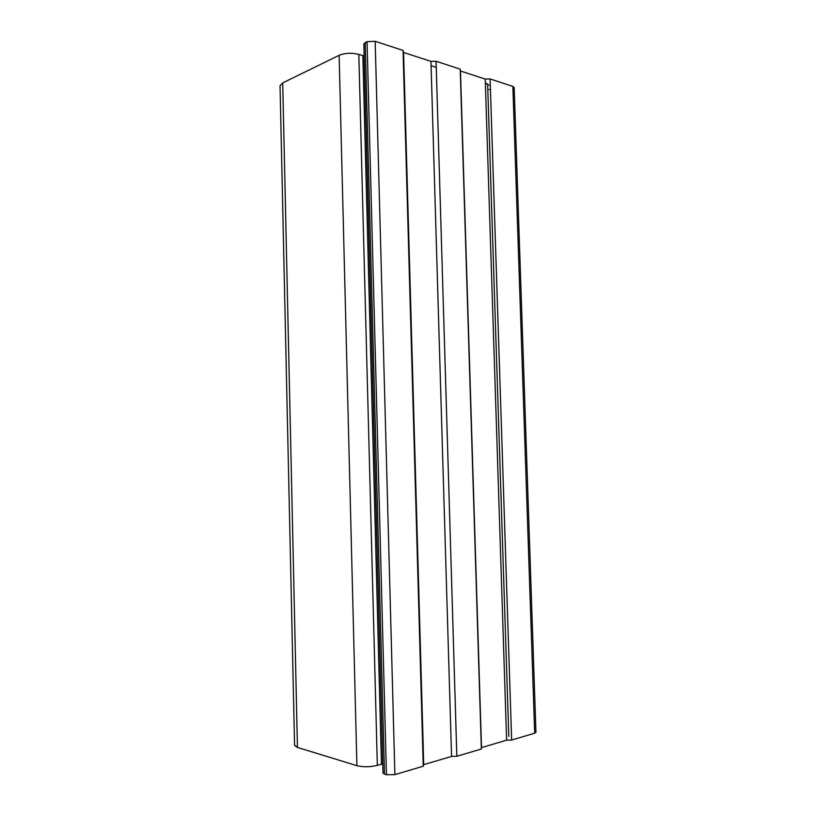 <?xml version="1.0" encoding="UTF-8"?>
<svg xmlns="http://www.w3.org/2000/svg" width="816" height="816" viewBox="0 0 816 816"><rect width="100%" height="100%" fill="white"/><g stroke="black" fill="none" stroke-linecap="round" stroke-linejoin="round"><path stroke-width="1.22" d="M282.713 82.906L339.119 55.325C345.127 52.938 351.696 52.632 358.826 54.417L362.855 55.672L364.14 55.07L362.855 55.672L358.826 54.417C351.696 52.632 345.127 52.938 339.119 55.325L282.713 82.906L280.041 85.69L294.576 745.447L297.442 747.436L282.713 82.906L297.442 747.436L356.908 765.673L339.119 55.325L356.908 765.673C363.232 767.203 370.036 767.111 377.329 765.377L358.826 54.417L377.329 765.377L381.439 764.215L362.855 55.672L381.439 764.215L382.796 764.623L381.439 764.215L377.329 765.377C370.036 767.111 363.232 767.203 356.908 765.673L297.442 747.436L294.566 745.141M363.854 44.207L367.047 41.677L375.176 41.3L403.033 50.429L403.573 52.459L430.95 61.384L436.06 61.251L460.204 69.156L460.459 71.002L485.224 79.081L490.09 78.948L512.856 86.414L490.09 78.948L511.642 740.051L490.09 78.948M490.426 89.046L489.161 89.536L490.426 89.046M508.807 736.389L487.621 83.915L485.357 83.191L489.019 85.16M436.244 67.361L431.072 65.688L436.244 67.361M383.02 773.119L384.479 774.129L365.191 42.585L363.854 43.993L383.02 773.119M403.033 50.429L423.259 766.214L394.883 774.619L423.259 766.214L403.033 50.429L375.176 41.3L394.883 774.619L386.437 774.731L394.883 774.619L375.176 41.3L367.047 41.677L386.437 774.731L384.479 774.129L386.437 774.731L367.047 41.677L365.191 42.585L384.479 774.129L383.02 772.956M460.204 69.156L481.358 749.017L456.838 756.269L481.358 749.017L460.204 69.156L436.06 61.251L456.838 756.269L451.554 756.432L456.838 756.269L436.06 61.251L430.95 61.384L451.554 756.432L423.718 764.633L403.573 52.459L423.718 764.633L451.554 756.432L430.95 61.384L403.573 52.459M485.224 79.081L506.614 740.194L481.511 747.599L481.358 749.017L460.459 71.002L481.511 747.599L506.614 740.194L485.224 79.081L460.459 71.002M534.674 733.227L511.642 740.051L506.614 740.194L511.642 740.051L534.674 733.227L512.856 86.414L534.674 733.227L535.949 732.258L514.162 87.598L512.856 86.414M423.718 764.633L423.259 766.214"/></g></svg>
